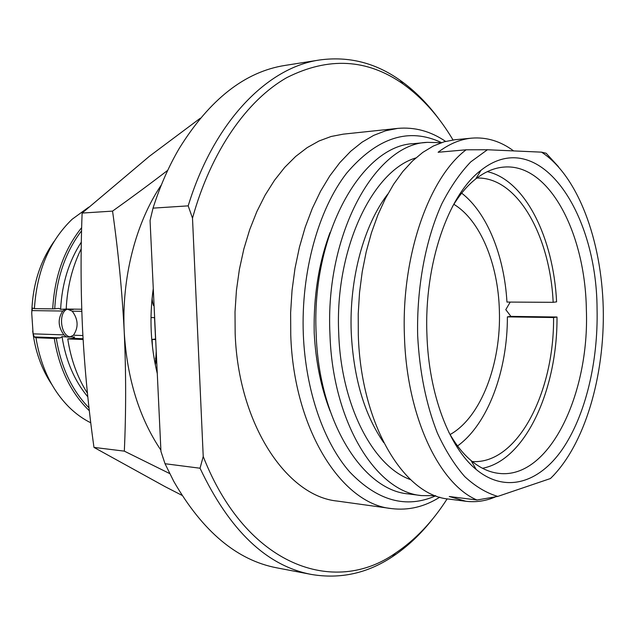 <?xml version="1.0" encoding="UTF-8"?>
<svg xmlns="http://www.w3.org/2000/svg" width="635" height="635" viewBox="0 0 635 635"><rect width="100%" height="100%" fill="white"/><g stroke="black" fill="none" stroke-linecap="round" stroke-linejoin="round"><path stroke-width="0.95" d="M435.753 495.792C406.154 508.865 377.468 500.912 349.695 471.94C323.763 442.42 305.618 390.771 303.324 334.494C300.871 272.24 318.357 209.613 346.567 173.252C377.23 137.35 408.876 127.143 441.508 142.621M330.137 411.115C321.056 387.771 315.746 361.752 314.214 333.065C313.404 296.577 318.675 263.073 330.033 232.553M397.589 128.405L343.289 134.144L331.129 136.485L319.032 140.978L307.157 147.637L295.672 156.44L284.734 167.346L274.51 180.269L265.16 195.072L256.842 211.606L249.698 229.656L243.848 248.991L239.395 269.343L236.434 290.417L235.013 311.896L235.156 333.462C238.268 424.466 286.956 496.324 337.312 501.071L391.39 508.572C341.908 504.079 293.767 429.744 290.751 335.066L290.624 312.642L292.052 290.306L294.997 268.399L299.418 247.245L305.221 227.155L312.309 208.415L320.54 191.27L329.787 175.919L339.892 162.552L350.695 151.281L362.021 142.2L373.721 135.358L385.62 130.77L397.589 128.405C414.599 126.857 430.601 131.191 445.587 141.399M391.39 508.572C408.353 510.675 424.482 506.865 439.785 497.157M447.159 498.84C432.498 521.811 415.242 539.925 395.391 553.18C334.51 596.186 246.332 566.69 203.224 456.486L192.5 218.154C211.122 150.828 247.182 100.052 286.941 77.549C328.509 56.658 367.205 58.793 403.034 83.955C422.442 97.853 439.103 116.515 453.009 139.946M203.224 456.486L200.041 468.225C229.537 530.479 266.644 565.888 311.372 574.445C340.281 579.295 367.3 573.381 392.43 556.704C407.273 546.854 420.743 534.194 432.832 518.716M192.5 218.154L188.19 205.859L153.027 208.137L150.066 220.504L160.949 451.429L165.029 463.725L200.041 468.225M188.19 205.859C214.146 120.825 268.026 67.151 319.754 59.96C348.805 56.055 375.618 62.849 400.185 80.335C414.711 90.662 427.76 103.759 439.333 119.618M153.027 208.137C160.052 186.126 168.807 166.203 179.276 148.368C209.748 99.282 245.054 71.628 285.186 65.397L319.754 59.96M165.029 463.725L173.847 481.513C202.708 531.558 237.093 560.356 277.003 567.88L311.372 574.445M151.019 316.27L151.074 317.556L154.646 317.619M152.067 298.49L152.122 298.95C152.813 304.173 153.464 306.403 154.075 305.633M156.234 351.401L155.377 365.149M154.527 317.619L155.559 339.026L152.114 339.439L152.464 346.797M152.114 339.439L155.678 339.566M200.279 118.237L149.4 156.281L82.121 213.074C80.589 253.055 80.764 292.291 82.637 330.772C84.709 369.491 88.487 408.368 93.98 447.405L164.933 486.569L181.959 495.324M93.98 447.405L124.325 451.136L169.712 473.583M82.121 213.074L112.554 211.114C118.3 251.785 122.198 292.092 124.238 332.034C126.079 372.197 126.103 411.901 124.325 451.136M167.751 170.299C150.979 183.205 132.58 196.81 112.554 211.114M161.401 184.848C135.882 222.369 121.428 277.812 124.238 332.034C127.071 378.643 139.287 418.013 160.893 450.151M157.282 373.626C150.574 345.908 149.233 317.54 153.273 288.52M152.122 298.95L152.575 293.815M67.159 309.047L72.223 311.182C78.28 319.341 78.692 327.35 73.454 335.216L69.461 337.145L62.032 336.621C65.826 360.72 74.422 380.794 87.82 396.843M68.953 309.443L73.231 309.499L72.898 309.126M87.455 393.255C77.462 377.634 70.898 359.529 67.754 338.923L72.946 338.344L74.644 337.066L70.366 336.915M67.754 338.923L83.114 339.495M81.74 309.237L66.207 309.039C67.246 287.052 72.255 266.962 81.232 248.753M81.582 230.767C65.421 252.063 56.467 278.059 54.737 308.777L58.984 308.412L60.619 309.332C61.936 283.678 68.842 261.263 81.336 242.078M60.619 309.332L66.651 309.039M64.834 309.388L62.73 311.047C57.61 318.873 58.023 326.819 63.968 334.891L66.246 336.772M67.667 309.102C57.936 311.634 60.452 336.312 70.501 336.875M62.73 311.047L31.877 310.594L31.75 313.452L33.115 333.843L63.968 334.891M90.773 422.799C83.042 418.997 75.811 413.79 69.08 407.178C51.752 389.739 40.719 366.593 35.965 337.741L54.261 338.423L60.333 337.883L62.032 336.621M35.965 337.741L34.306 336.931L33.115 333.843M56.285 338.328C61 367.244 71.914 390.438 89.027 407.892M31.877 310.594L32.71 308.078L34.417 308.626L52.713 308.864C54.554 276.495 64.206 249.412 81.669 227.608M88.741 207.153L72.144 219.25C49.435 241.109 36.854 270.899 34.417 308.626M31.75 313.452C32.401 285.496 39.918 261.39 54.3 241.125M51.967 384.731C41.672 369.395 35.242 351.48 32.687 330.978M54.737 308.777L52.713 308.864M89.352 410.774C70.953 393.033 59.253 368.919 54.261 338.423M329.343 409.067L329.851 410.297M325.866 399.129L328.628 406.63M427.339 142.351C375.737 143.669 324.89 233.609 329.954 334.272C332.589 422.545 376.396 492.022 421.584 495.602L408.234 493.895C362.815 490.26 318.834 421.338 316.166 333.891C311.063 234.18 362.069 145.018 413.941 143.621L427.339 142.351L441.254 142.708M421.584 495.602L435.499 495.697M476.972 500.007L449.27 496.506L465.868 501.269L448.977 499.102C404.312 495.649 360.886 425.021 358.307 335.05L358.227 313.769L359.537 292.576L362.22 271.796L366.228 251.73L371.483 232.688L377.888 214.924L385.334 198.684L393.684 184.174L402.804 171.545L412.552 160.933L422.767 152.408L433.316 146.034L444.048 141.819L454.827 139.748L471.789 138.136C460.351 139.2 449.128 143.907 438.11 152.265L466.122 149.796C428.974 177.53 401.13 256.286 404.447 336.32C406.733 416.568 439.229 484.092 476.972 500.007L497.776 496.411L550.434 478.536C584.756 445.254 604.822 376.095 603.25 308.221C601.575 240.419 578.072 175.943 541.56 152.154L487.41 149.749L466.122 149.796M541.56 152.154L546.163 153.265L558.475 166.703M513.62 150.908C500.563 141.208 486.616 136.954 471.789 138.136M487.41 149.749L470.789 161.854C460.153 172.926 450.493 186.928 441.801 203.859C425.49 239.847 416.552 287.719 417.671 335.717C419.592 372.11 426.156 404.535 437.364 432.999C445.389 450.406 454.517 464.939 464.725 476.583C475.353 486.418 486.37 493.022 497.776 496.411M426.918 334.351C424.085 263.93 448.405 194.524 481.068 170.236C538.353 124.873 596.844 210.653 597.067 309.142C598.257 361.934 585.486 415.655 562.221 449.493C538.964 482.989 505.389 493.601 476.194 469.487C449.215 447.556 428.665 394.16 426.918 334.351M550.434 478.536L554.093 474.861M465.868 501.269C476.052 502.491 485.981 501.007 495.657 496.808M452.461 206.589C459.518 194.834 467.265 185.626 475.702 178.959C484.95 171.752 494.395 167.791 504.023 167.068C549.378 163.227 585.303 233.529 586.359 309.618C589.661 393.851 549.386 479.377 499.031 473.4C489.426 472.361 480.123 468.098 471.114 460.589L476.194 469.487M448.786 432.213C455.454 444.198 462.891 453.652 471.114 460.589M450.096 434.538C481.06 417.409 501.285 363.387 499.372 310.515C498.213 264.168 480.393 220.25 453.85 204.311M476.901 178.038C517.454 176.768 550.069 235.839 553.164 302.316L556.593 301.863C553.561 238.196 525.359 180.142 487.299 171.648M482.465 468.273C525.716 460.184 557.586 388.993 556.998 317.016L553.569 317.532C554.315 392.065 517.628 464.542 472.281 461.558M510.207 302.085L505.793 309.658L510.905 316.373L556.998 317.016M510.905 316.373L507.389 316.873L553.569 317.532M461.677 193.159C487.275 212.923 504.301 256 506.952 302.07L553.164 302.316M457.557 445.945C488.005 424.061 507.524 370.562 507.389 316.873M156.845 364.323L155.527 358.1M81.812 311.325L72.223 311.182M73.454 335.216L82.891 335.534M72.946 338.344L83.066 338.717M34.306 336.931L60.333 337.883M415.79 157.956C372.308 170.767 334.685 249.484 338.709 333.089C340.963 405.646 373.261 466.638 410.551 479.631M387.787 194.072C363.903 224.838 349.044 279.098 351.242 332.518C353.576 378.047 364.403 414.75 383.738 442.627M395.391 553.18L392.43 556.704M403.034 83.955L400.185 80.335M66.516 309.047L66.119 309.086M475.702 178.959L481.068 170.236"/></g></svg>
